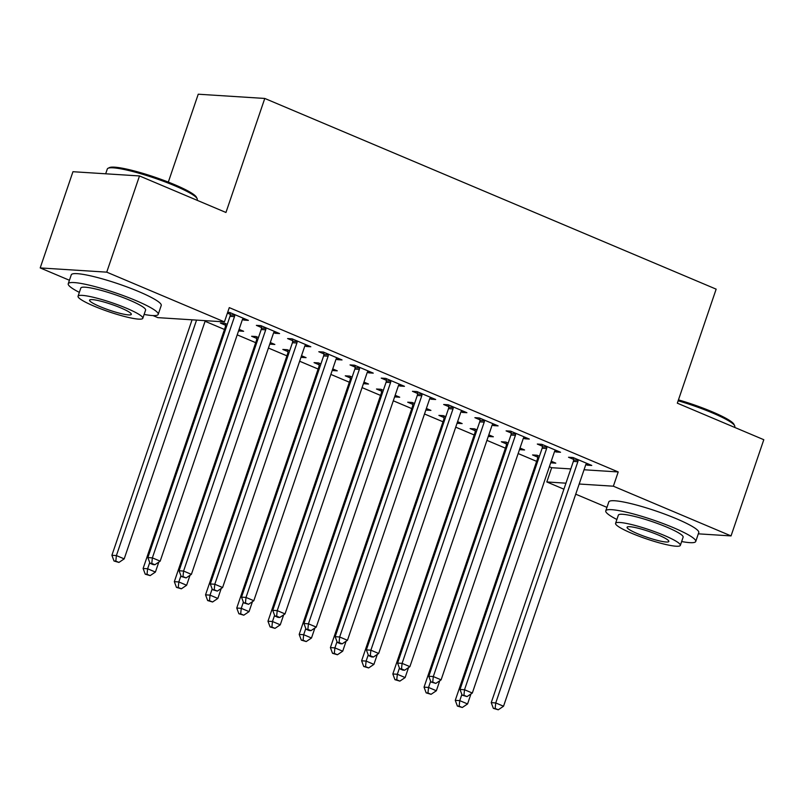 <?xml version="1.0" encoding="UTF-8"?>
<svg xmlns="http://www.w3.org/2000/svg" width="804" height="804" viewBox="0 0 804 804"><rect width="100%" height="100%" fill="white"/><g stroke="black" fill="none" stroke-linecap="round" stroke-linejoin="round"><path stroke-width="1.21" d="M205.08 321.278L224.477 329.469M237.21 334.856L255.692 342.665M268.425 348.042L286.907 355.85M299.641 361.227L318.123 369.036M330.856 374.413L349.338 382.222M362.071 387.608L380.553 395.417M393.287 400.794L411.769 408.603M424.502 413.98L442.984 421.788M455.717 427.165L474.199 434.974M486.933 440.361L505.414 448.17M518.148 453.546L536.63 461.355M549.363 466.732L551.675 467.707L546.82 481.958L565.956 483.184M69.425 280.264L40.2 267.923L106.741 272.154L224.427 321.881L157.885 317.64L153.021 315.59M106.741 272.154L139.494 175.945L72.953 171.714L40.2 267.923M168.317 182.096L198.236 94.209L264.777 98.45L716.153 289.149L677.33 403.176L763.8 439.708L731.047 535.916L698.324 533.836M606.95 507.364L575.724 494.179M563.905 489.184L546.82 481.958M239.622 329.58L239.14 330.987L243.632 331.278L239.089 329.349M239.14 330.987L238.607 330.766M225.462 325.208L220.407 323.077L224.909 323.359L227.271 324.354M275.591 331.871L275.109 333.278L279.601 333.57L260.878 325.65L256.375 325.369L261.431 327.499M275.109 333.278L273.692 332.675M302.053 355.951L301.57 357.368L306.063 357.649L301.52 355.73M301.57 357.368L301.038 357.137M287.892 351.589L282.837 349.449L287.34 349.74L289.701 350.735M338.022 358.242L337.539 359.659L342.032 359.941L323.308 352.031L318.806 351.74L323.861 353.881M337.539 359.659L336.122 359.056M364.483 382.332L364.001 383.739L368.493 384.031L363.951 382.101M364.001 383.739L363.468 383.518M350.323 377.96L345.268 375.83L349.77 376.111L352.132 377.106M400.452 384.624L399.97 386.031L404.462 386.312L385.739 378.403L381.237 378.121L386.292 380.252M399.97 386.031L398.543 385.428M426.914 408.703L426.432 410.12L430.924 410.402L426.381 408.482M426.432 410.12L425.899 409.889M412.753 404.342L407.698 402.201L412.201 402.492L414.552 403.487M462.883 410.995L462.4 412.402L466.893 412.693L448.17 404.784L443.667 404.492L448.722 406.633M462.4 412.402L460.973 411.809M489.345 435.085L488.862 436.492L493.354 436.783L488.812 434.853M488.862 436.492L488.329 436.27M475.184 430.713L470.129 428.582L474.631 428.864L476.983 429.859M525.313 437.376L524.831 438.783L529.323 439.064L510.6 431.155L506.098 430.874L511.153 433.004M524.831 438.783L523.404 438.18M551.775 461.456L551.293 462.863L555.785 463.154L551.242 461.235M551.293 462.863L550.76 462.642M537.615 457.094L532.56 454.953L537.062 455.245L539.414 456.24M587.744 463.747L587.262 465.154L591.754 465.446L573.031 457.536L568.529 457.245L573.584 459.375M587.262 465.154L585.835 464.561M551.675 467.707L570.8 468.923M584.036 469.767L618.216 471.948L229.281 307.62L224.427 321.881M556.529 450.562L556.046 451.969L560.539 452.26L541.816 444.341L537.313 444.059L542.368 446.19M556.046 451.969L554.619 451.366M520.56 448.27L520.077 449.677L524.57 449.969L520.027 448.049M520.077 449.677L519.545 449.456M506.399 443.898L501.344 441.768L505.847 442.049L508.198 443.054M494.098 424.18L493.616 425.597L498.108 425.879L479.385 417.969L474.883 417.678L479.938 419.819M493.616 425.597L492.189 424.994M458.129 421.889L457.647 423.306L462.139 423.587L457.597 421.668M457.647 423.306L457.114 423.075M443.969 417.527L438.914 415.387L443.416 415.678L445.768 416.673M431.668 397.809L431.185 399.216L435.678 399.508L416.954 391.588L412.452 391.307L417.507 393.437M431.185 399.216L429.758 398.613M395.699 395.518L395.216 396.925L399.709 397.216L395.166 395.297M395.216 396.925L394.684 396.704M381.538 391.146L376.483 389.015L380.985 389.297L383.347 390.302M369.237 371.428L368.755 372.845L373.247 373.126L354.524 365.217L350.021 364.926L355.077 367.066M368.755 372.845L367.327 372.242M333.268 369.136L332.786 370.554L337.278 370.835L332.735 368.915M332.786 370.554L332.253 370.322M319.108 364.775L314.052 362.634L318.555 362.926L320.917 363.921M306.806 345.057L306.324 346.464L310.816 346.755L292.093 338.836L287.591 338.554L292.646 340.685M306.324 346.464L304.907 345.861M270.837 342.765L270.355 344.172L274.847 344.464L270.305 342.544M270.355 344.172L269.822 343.951M256.677 338.394L251.622 336.263L256.124 336.544L258.486 337.549M244.376 318.675L243.893 320.092L248.386 320.374L229.663 312.465L227.673 312.334M243.893 320.092L242.476 319.489M230.215 314.314L227.401 313.128M618.216 471.948L613.362 486.199L731.047 535.916M139.494 175.945L225.964 212.477L264.777 98.45M579.181 484.018L613.362 486.199M577.855 461.697L573.363 461.406L491.234 702.646L495.736 702.937L577.855 461.697A3.799 3.347 93.6 0 0 578.086 460.27L578.076 459.667M495.153 708.465L493.354 708.354L498.269 709.791L495.153 708.465L495.736 702.937L503.535 706.234L585.664 464.993A3.799 3.347 93.6 0 1 586.337 463.757L586.709 463.315M573.363 461.406A3.799 3.347 93.6 0 0 573.594 459.978L573.564 457.757M491.234 702.646L493.354 708.354M498.269 709.791L503.535 706.234M537.595 455.466L537.625 457.687A3.799 3.347 -86.4 0 1 537.394 459.114L455.265 700.354L459.767 700.646L467.566 703.942L470.963 693.963M461.868 694.455L459.767 700.646L459.174 706.183L457.386 706.063L462.3 707.5L459.174 706.183M467.566 703.942L462.3 707.5M457.386 706.063L455.265 700.354M546.64 448.501L542.147 448.22L460.019 689.46L464.521 689.742L546.64 448.501A3.799 3.347 93.6 0 0 546.871 447.084L546.861 446.481M463.938 695.279L462.139 695.169L467.054 696.596L463.938 695.279L464.521 689.742L472.32 693.038L554.448 451.798A3.799 3.347 93.6 0 1 555.122 450.572L555.494 450.119M542.147 448.22A3.799 3.347 93.6 0 0 542.378 446.793L542.348 444.572M460.019 689.46L462.139 695.169M467.054 696.596L472.32 693.038M515.424 435.316L510.932 435.034L428.803 676.275L433.306 676.556L515.424 435.316A3.799 3.347 93.6 0 0 515.655 433.889L515.645 433.296M432.723 682.093L430.924 681.983L435.838 683.41L432.723 682.093L433.306 676.556L441.105 679.852L523.233 438.612A3.799 3.347 93.6 0 1 523.917 437.376L524.278 436.934M510.932 435.034A3.799 3.347 93.6 0 0 511.163 433.607L511.133 431.386M428.803 676.275L430.924 681.983M435.838 683.41L441.105 679.852M506.379 442.28L506.409 444.501A3.799 3.347 -86.4 0 1 506.178 445.929L424.05 687.169L428.552 687.45L436.351 690.757L439.748 680.767M430.653 681.259L428.552 687.45L427.959 692.988L426.17 692.877L431.085 694.314L427.959 692.988M436.351 690.757L431.085 694.314M426.17 692.877L424.05 687.169M475.164 429.095L475.194 431.316A3.799 3.347 -86.4 0 1 474.963 432.743L392.834 673.983L397.337 674.265L405.136 677.561L408.532 667.581M399.437 668.074L397.337 674.265L396.754 679.802L394.955 679.692L399.869 681.119L396.754 679.802M405.136 677.561L399.869 681.119M394.955 679.692L392.834 673.983M678.455 399.869A46.381 6.462 18.8 0 1 712.113 411.748A46.381 6.462 18.8 0 1 733.931 424.281L734.645 425.698A47.516 6.623 -161.2 0 0 712.284 412.854A47.516 6.623 -161.2 0 0 678.144 400.784M681.651 541.534A47.516 6.623 -161.2 0 0 695.731 541.474A47.516 6.623 -161.2 0 0 673.229 527.595A47.516 6.623 -161.2 0 0 605.764 510.841A47.516 6.623 -161.2 0 0 616.879 519.484M695.731 541.474L698.756 532.56A47.516 6.623 -161.2 0 0 676.264 518.68A47.516 6.623 -161.2 0 0 608.799 501.937L605.764 510.841M615.573 523.334L618.356 515.133A34.21 4.774 18.8 0 1 666.928 527.193A34.21 4.774 18.8 0 1 683.129 537.183L680.345 545.383A34.21 4.774 -161.2 0 0 664.144 535.384A34.21 4.774 -161.2 0 0 615.573 523.334A34.21 4.774 -161.2 0 0 631.773 533.323A34.21 4.774 -161.2 0 0 680.345 545.383M637.522 533.685A22.05 3.075 -161.2 0 0 668.827 541.464A22.05 3.075 -161.2 0 0 658.386 535.022A22.05 3.075 -161.2 0 0 627.08 527.253A22.05 3.075 -161.2 0 0 637.522 533.685M734.575 427.356L734.786 426.733A47.516 6.623 -161.2 0 0 734.645 425.698M108.048 168.277L109.475 167.594A46.381 6.462 18.8 0 1 174.589 184.649A46.381 6.462 18.8 0 1 196.407 197.191L197.121 198.598A47.516 6.623 -161.2 0 0 174.769 185.754A47.516 6.623 -161.2 0 0 108.048 168.277A47.516 6.623 -161.2 0 0 107.304 169.011L105.676 173.795M144.127 314.434A47.516 6.623 -161.2 0 0 158.207 314.374A47.516 6.623 -161.2 0 0 135.705 300.495A47.516 6.623 -161.2 0 0 68.239 283.752A47.516 6.623 -161.2 0 0 79.355 292.385M158.207 314.374L161.232 305.47A47.516 6.623 -161.2 0 0 138.74 291.581A47.516 6.623 -161.2 0 0 71.275 274.837L68.239 283.752M78.048 296.234L80.832 288.033A34.21 4.774 18.8 0 1 129.414 300.093A34.21 4.774 18.8 0 1 145.604 310.083L142.821 318.283A34.21 4.774 -161.2 0 0 126.62 308.284A34.21 4.774 -161.2 0 0 78.048 296.234A34.21 4.774 -161.2 0 0 94.249 306.223A34.21 4.774 -161.2 0 0 142.821 318.283M99.997 306.595A22.05 3.075 -161.2 0 0 131.303 314.364A22.05 3.075 -161.2 0 0 120.861 307.922A22.05 3.075 -161.2 0 0 89.566 300.153A22.05 3.075 -161.2 0 0 99.997 306.595M197.05 200.266L197.261 199.633A47.516 6.623 -161.2 0 0 197.121 198.598M484.219 422.13L479.717 421.839L397.588 663.079L402.09 663.37L484.219 422.13A3.799 3.347 93.6 0 0 484.44 420.703L484.43 420.1M401.508 668.908L399.709 668.787L402.824 670.114L404.623 670.224L401.508 668.908L402.09 663.37L409.889 666.667L492.018 425.427A3.799 3.347 93.6 0 1 492.701 424.19L493.063 423.748M479.717 421.839A3.799 3.347 93.6 0 0 479.948 420.422L479.918 418.201M397.588 663.079L399.709 668.787M404.623 670.224L409.889 666.667M453.004 408.945L448.501 408.653L366.373 649.893L370.875 650.185L453.004 408.945A3.799 3.347 93.6 0 0 453.225 407.517L453.225 406.914M370.292 655.722L368.493 655.602L371.609 656.918L373.408 657.039L370.292 655.722L370.875 650.185L378.674 653.481L460.803 412.241A3.799 3.347 93.6 0 1 461.486 411.005L461.848 410.563M448.501 408.653A3.799 3.347 93.6 0 0 448.732 407.226L448.702 405.005M366.373 649.893L368.493 655.602M373.408 657.039L378.674 653.481M443.949 415.909L443.979 418.13A3.799 3.347 -86.4 0 1 443.748 419.547L361.619 660.798L366.121 661.079L373.92 664.375L377.317 654.396M368.222 654.888L366.121 661.079L365.539 666.616L363.74 666.496L368.654 667.933L365.539 666.616M373.92 664.375L368.654 667.933M363.74 666.496L361.619 660.798M412.733 402.714L412.764 404.935A3.799 3.347 -86.4 0 1 412.532 406.362L330.404 647.602L334.906 647.893L342.705 651.19L346.102 641.21M337.007 641.703L334.906 647.893L334.323 653.431L332.524 653.31L337.439 654.747L334.323 653.431M342.705 651.19L337.439 654.747M332.524 653.31L330.404 647.602M421.788 395.749L417.286 395.467L335.167 636.708L339.66 636.989L421.788 395.749A3.799 3.347 93.6 0 0 422.01 394.332L422.01 393.729M339.077 642.527L337.278 642.416L340.393 643.733L342.192 643.843L339.077 642.527L339.66 636.989L347.459 640.296L429.587 399.045A3.799 3.347 93.6 0 1 430.271 397.819L430.632 397.367M417.286 395.467A3.799 3.347 93.6 0 0 417.517 394.04L417.487 391.819M335.167 636.708L337.278 642.416M342.192 643.843L347.459 640.296M381.518 389.528L381.548 391.749A3.799 3.347 -86.4 0 1 381.317 393.176L299.188 634.416L303.691 634.708L311.49 638.004L314.887 628.024M305.791 628.517L303.691 634.708L303.108 640.235L301.309 640.125L306.223 641.562L303.108 640.235M311.49 638.004L306.223 641.562M301.309 640.125L299.188 634.416M390.573 382.563L386.071 382.282L303.952 623.522L308.445 623.803L390.573 382.563A3.799 3.347 93.6 0 0 390.794 381.136L390.794 380.543M307.862 629.341L306.063 629.231L309.178 630.547L310.977 630.658L307.862 629.341L308.445 623.803L316.243 627.1L398.372 385.86A3.799 3.347 93.6 0 1 399.055 384.624L399.417 384.181M386.071 382.282A3.799 3.347 93.6 0 0 386.302 380.855L386.272 378.634M303.952 623.522L306.063 629.231M310.977 630.658L316.243 627.1M350.303 376.342L350.333 378.563A3.799 3.347 -86.4 0 1 350.102 379.99L267.973 621.231L272.476 621.512L280.274 624.808L283.671 614.829M274.576 615.321L272.476 621.512L271.893 627.05L270.094 626.939L275.008 628.366L271.893 627.05M280.274 624.808L275.008 628.366M270.094 626.939L267.973 621.231M359.358 369.378L354.855 369.086L272.737 610.336L277.229 610.618L359.358 369.378A3.799 3.347 93.6 0 0 359.579 367.951L359.579 367.348M276.646 616.155L274.847 616.035L277.963 617.361L279.762 617.472L276.646 616.155L277.229 610.618L285.028 613.914L367.157 372.674A3.799 3.347 93.6 0 1 367.84 371.438L368.202 370.996M354.855 369.086A3.799 3.347 93.6 0 0 355.087 367.669L355.056 365.448M272.737 610.336L274.847 616.035M279.762 617.472L285.028 613.914M319.087 363.157L319.118 365.378A3.799 3.347 -86.4 0 1 318.886 366.795L236.758 608.045L241.26 608.326L249.059 611.623L252.456 601.643M243.371 602.136L241.26 608.326L240.677 613.864L238.878 613.743L243.793 615.181L240.677 613.864M249.059 611.623L243.793 615.181M238.878 613.743L236.758 608.045M328.143 356.192L323.64 355.901L241.522 597.141L246.014 597.432L328.143 356.192A3.799 3.347 93.6 0 0 328.364 354.765L328.364 354.162M245.431 602.97L243.632 602.849L248.547 604.286L245.431 602.97L246.014 597.432L253.813 600.729L335.941 359.488A3.799 3.347 93.6 0 1 336.625 358.252L336.987 357.81M323.64 355.901A3.799 3.347 93.6 0 0 323.871 354.474L323.851 352.252M241.522 597.141L243.632 602.849M248.547 604.286L253.813 600.729M287.872 349.961L287.902 352.182A3.799 3.347 -86.4 0 1 287.671 353.609L205.543 594.849L210.045 595.141L217.844 598.437L221.241 588.458M212.155 588.95L210.045 595.141L209.462 600.678L207.663 600.558L212.578 601.995L209.462 600.678M217.844 598.437L212.578 601.995M207.663 600.558L205.543 594.849M296.927 342.996L292.425 342.715L210.306 583.955L214.799 584.247L296.927 342.996A3.799 3.347 93.6 0 0 297.148 341.579L297.148 340.976M214.216 589.774L212.417 589.664L217.331 591.101L214.216 589.774L214.799 584.247L222.597 587.543L304.726 346.303A3.799 3.347 93.6 0 1 305.409 345.067L305.771 344.614M292.425 342.715A3.799 3.347 93.6 0 0 292.656 341.288L292.636 339.067M210.306 583.955L212.417 589.664M217.331 591.101L222.597 587.543M256.657 336.775L256.687 338.997A3.799 3.347 -86.4 0 1 256.456 340.424L174.327 581.664L178.83 581.955L186.628 585.252L190.025 575.272M180.94 575.764L178.83 581.955L178.247 587.483L176.448 587.372L181.362 588.809L178.247 587.483M186.628 585.252L181.362 588.809M176.448 587.372L174.327 581.664M265.712 329.811L261.21 329.529L179.091 570.77L183.583 571.051L265.712 329.811A3.799 3.347 93.6 0 0 265.933 328.384L265.933 327.791M183 576.589L181.201 576.478L186.116 577.905L183 576.589L183.583 571.051L191.392 574.347L273.511 333.107A3.799 3.347 93.6 0 1 274.194 331.871L274.556 331.429M261.21 329.529A3.799 3.347 93.6 0 0 261.441 328.102L261.421 325.881M179.091 570.77L181.201 576.478M186.116 577.905L191.392 574.347M225.442 323.59L225.472 325.811A3.799 3.347 -86.4 0 1 225.241 327.238L143.112 568.478L147.614 568.76L155.413 572.056L158.81 562.076M149.725 562.569L147.614 568.76L147.031 574.297L145.233 574.187L150.147 575.614L147.031 574.297M155.413 572.056L150.147 575.614M145.233 574.187L143.112 568.478M234.497 316.625L229.994 316.334L147.876 557.584L152.368 557.865L234.497 316.625A3.799 3.347 93.6 0 0 234.718 315.198L234.718 314.595M151.785 563.403L149.986 563.282L153.102 564.609L154.901 564.72L151.785 563.403L152.368 557.865L160.177 561.162L242.295 319.922A3.799 3.347 93.6 0 1 242.979 318.685L243.341 318.243M229.994 316.334A3.799 3.347 93.6 0 0 230.225 314.917L230.205 312.696M147.876 557.584L149.986 563.282M154.901 564.72L160.177 561.162M192.066 319.821L111.897 555.293L116.399 555.574L124.198 558.87L205.291 320.655M196.558 320.103L116.399 555.574L115.816 561.112L114.017 561.001L118.932 562.428L115.816 561.112M124.198 558.87L118.932 562.428M114.017 561.001L111.897 555.293M578.086 460.27L573.594 459.978M537.625 457.687L538.891 457.767M537.394 459.114L538.419 459.184M546.871 447.084L542.378 446.793M515.655 433.889L511.163 433.607M506.409 444.501L507.686 444.582M506.178 445.929L507.203 445.989M475.194 431.316L476.47 431.396M474.963 432.743L475.988 432.803M484.44 420.703L479.948 420.422M453.225 407.517L448.732 407.226M443.979 418.13L445.255 418.211M443.748 419.547L444.773 419.618M412.764 404.935L414.04 405.015M412.532 406.362L413.557 406.432M422.01 394.332L417.517 394.04M381.548 391.749L382.825 391.829M381.317 393.176L382.342 393.236M390.794 381.136L386.302 380.855M350.333 378.563L351.609 378.644M350.102 379.99L351.127 380.051M359.579 367.951L355.087 367.669M319.118 365.378L320.394 365.458M318.886 366.795L319.912 366.865M328.364 354.765L323.871 354.474M287.902 352.182L289.179 352.263M287.671 353.609L288.696 353.68M297.148 341.579L292.656 341.288M256.687 338.997L257.963 339.077M256.456 340.424L257.481 340.494M265.933 328.384L261.441 328.102M225.472 325.811L226.748 325.891M225.241 327.238L226.266 327.298M234.718 315.198L230.225 314.917"/></g></svg>
